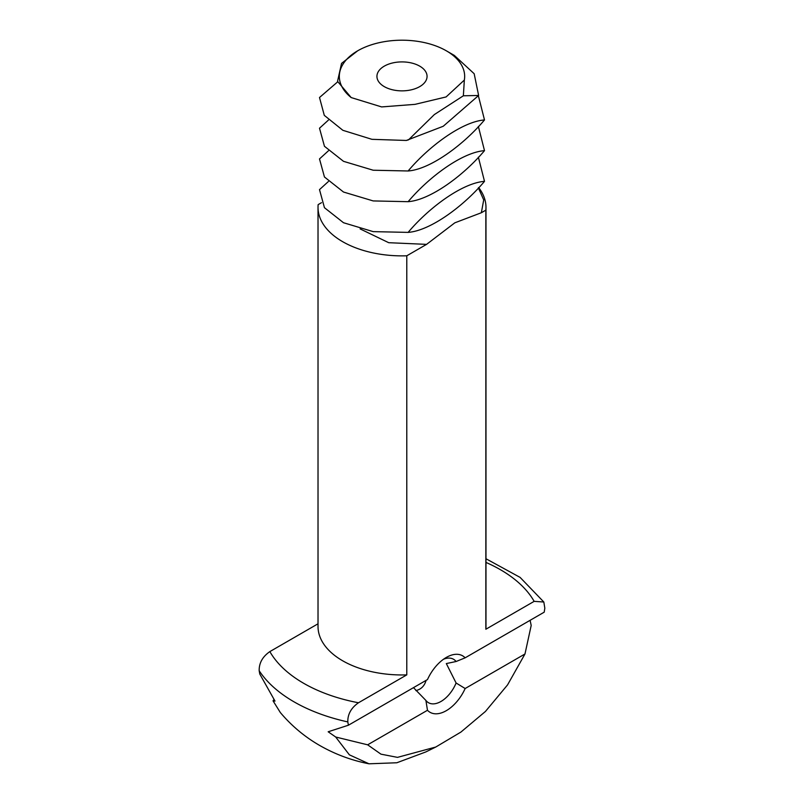 <?xml version="1.0" encoding="UTF-8"?>
<svg xmlns="http://www.w3.org/2000/svg" width="804" height="804" viewBox="0 0 804 804"><rect width="100%" height="100%" fill="white"/><g stroke="black" fill="none" stroke-linecap="round" stroke-linejoin="round"><path stroke-width="1.21" d="M357.679 50.803L341.539 63.405L337.539 81.355L351.197 97.575L381.619 106.922L414.985 104.359L446.099 96.942L464.34 80.068A62.672 36.18 0 0 0 446.32 50.803A62.672 36.18 0 0 0 357.679 50.803L357.679 50.803A62.672 36.18 0 0 0 351.197 97.575M384.272 86.621A25.065 14.472 0 0 0 411.598 89.757A25.065 14.472 0 0 0 427.065 76.38A25.065 14.472 0 0 0 402 61.908A25.065 14.472 0 0 0 376.935 76.38A25.065 14.472 0 0 0 384.272 86.621M337.69 81.827L319.5 97.515L324.293 115.364L342.866 130.308L371.93 139.323L406.332 140.459L408.553 139.826L434.341 114.57L463.365 95.787L464.34 80.068M446.32 50.803L454.32 55.416L474.169 73.727L478.621 95.475L443.225 126.268L406.332 140.459M478.621 95.475L463.365 95.787M328.364 120.148L319.5 128.218L324.454 146.288L343.499 161.323L373.197 170.227L408.13 170.981C429.215 145.946 462.38 121.585 484.5 119.947L478.36 95.736M484.5 119.947C463.416 144.981 430.251 169.342 408.13 170.981M443.486 659.27A25.085 14.482 -60 0 1 453.536 659.26A25.085 14.482 -60 0 1 456.089 661.511L446.32 663.571L456.099 682.998A25.085 14.482 -60 0 1 428.462 702.706A25.085 14.482 -60 0 1 425.899 700.435L413.487 687.641M415.879 690.596C421.105 689.36 424.512 685.943 426.1 680.365M328.364 150.85L319.5 158.921L324.454 176.991L343.499 192.025L373.197 200.93L408.13 201.683C429.215 176.649 462.38 152.288 484.5 150.649L478.36 126.439M484.5 150.649C463.416 175.684 430.251 200.045 408.13 201.683M530.107 620.316L531.193 625.452L524.982 653.974L465.154 688.515A32.602 18.824 -60 0 1 427.477 710.274L367.649 744.816L335.69 737.017L328.173 731.781L348.413 725.218L347.81 721.912A152.76 88.189 180 0 1 293.983 701.812A152.76 88.189 180 0 1 259.179 670.737L259.782 674.043L274.998 701.078L273.038 700.837L273.953 699.56M348.413 725.218L427.487 679.561A32.602 18.824 -60 0 1 446.31 657.431L446.31 657.431A32.602 18.824 -60 0 1 465.144 657.823L456.089 661.511M485.978 558.75L520.098 577.393L543.826 602.015L544.821 608.166L544.218 612.166L465.144 657.823M465.154 688.515L456.099 682.998M425.899 700.435L427.477 710.274M328.364 181.553L319.5 189.623L324.454 207.693L343.499 222.728L373.197 231.632L408.13 232.386C429.215 207.352 462.38 182.99 484.5 181.352L478.36 157.142M484.5 181.352C463.416 206.397 430.251 230.748 408.13 232.386M321.51 202.678L318.153 204.618A83.978 48.481 180 0 0 318.022 207.382L318.022 626.477A83.978 48.481 180 0 0 342.615 660.757A83.978 48.481 180 0 0 406.784 674.878L358.483 702.766A139.132 80.33 180 0 1 303.621 683.269A139.132 80.33 180 0 1 269.853 651.602C262.556 656.677 258.999 663.059 259.179 670.737M318.022 623.793L269.853 651.602M524.982 653.974L507.555 684.897L485.455 711.439L460.933 732.062L435.758 747.037L425.839 751.931L396.824 762.765L368.996 763.8L349.358 754.815L335.69 737.017M368.996 763.8C351.569 760.403 335.127 754.293 319.67 745.449C304.656 736.806 291.55 725.831 280.335 712.535L273.038 700.837M478.641 187.553A83.978 48.481 180 0 1 485.978 207.382A83.978 48.481 180 0 1 485.847 210.145L481.355 212.738L454.803 222.829L426.572 244.366L406.784 255.793L406.784 674.878M485.847 210.145L485.847 629.241L534.147 601.352L543.826 602.015M347.81 721.912C347.629 714.223 351.187 707.852 358.483 702.766M435.758 747.037L397.498 757.368L380.965 754.162L367.649 744.816M426.572 244.366L388.714 242.697L360.112 228.899M478.36 187.845L483.706 199.915L481.355 212.738M406.784 255.793A83.978 48.481 180 0 1 342.615 241.662A83.978 48.481 180 0 1 318.022 207.382M485.978 207.382L485.978 626.477A83.978 48.481 180 0 1 485.847 629.241M485.978 562.428A139.132 80.33 180 0 1 534.147 601.352"/></g></svg>
